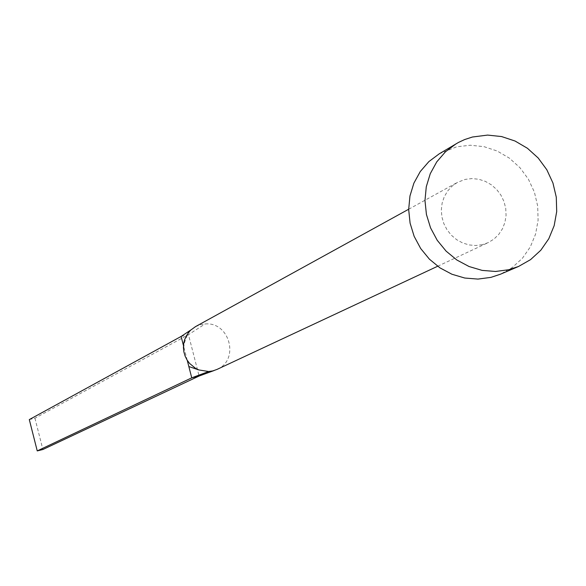 <?xml version="1.0" encoding="UTF-8"?>
<svg xmlns="http://www.w3.org/2000/svg" width="586" height="586" viewBox="0 0 586 586"><rect width="100%" height="100%" fill="white"/><g stroke="black" fill="none" stroke-linecap="round" stroke-linejoin="round"><path stroke-width="0.44" stroke-dasharray="2.93 2.2" d="M482.373 244.67L475.795 245.512L469.137 244.941L462.662 242.97L456.655 239.689L451.374 235.235L447.037 229.8L443.829 223.603L441.895 216.923L441.317 210.03L442.108 203.225L444.239 196.801L447.616 191.021L452.099 186.143L457.49 182.356L465.218 179.389L471.942 178.576L478.74 179.243L485.311 181.36L491.376 184.824L496.65 189.483L500.92 195.145L503.997 201.54L505.733 208.404L506.062 215.428L504.964 222.299L502.495 228.73L498.745 234.422L493.895 239.132L488.145 242.648L482.373 244.67M195.49 326.636L200.888 324.571L205.027 323.97C229.727 321.458 239.901 360.046 216.988 369.429M439.302 153.774L456.662 146.808L470.258 145.225L483.985 146.654L497.228 151.034L509.395 158.147L519.943 167.684L528.411 179.206L534.417 192.208L537.692 206.104L538.095 220.277L535.589 234.092L530.301 246.94L522.441 258.228L512.369 267.45L500.525 274.182M216.747 369.539L213.656 370.682M181.118 336.445L188.472 334.665L199.094 376.036M29.3 419.583L34.933 418.199L188.472 334.665L205.027 323.97M196.933 325.926L190.75 330.035M187.242 360.324L183.462 345.586M34.933 418.199L42.873 449.513M408.676 209.239L457.49 182.356M437.661 266.249L488.145 242.648M194.069 327.83C184.868 332.709 183.096 349.717 184.011 347.74"/><path stroke-width="0.88" d="M437.661 266.249L216.988 369.429L212.799 370.909L208.66 371.524L198.837 369.934L195.629 368.389L189.549 363.401L187.029 359.98L185.088 356.061L183.858 351.82L183.411 347.461L183.733 343.206L184.758 339.25L188.311 332.709L190.545 330.226L195.49 326.636M518.507 266.491L500.525 274.182L490.958 277.368L477.971 279.09L464.779 278.035L451.938 274.248L439.976 267.875L429.413 259.173L420.682 248.515L414.148 236.334L410.09 223.149L408.676 209.517L409.958 195.995L413.884 183.154L420.279 171.53L428.871 161.597L439.302 153.774L458.494 142.435L464.669 139.549L472.448 137.014L487.611 135.088L501.587 136.56L515.065 141.028L527.451 148.287L538.197 158.008L546.819 169.757L552.942 183L556.282 197.16L556.7 211.597L554.166 225.669L548.789 238.751L540.805 250.244L530.557 259.635L518.507 266.491L508.78 269.721L495.558 271.472L482.124 270.388L469.056 266.52L456.882 260.023L446.122 251.152L437.222 240.289L430.563 227.873L426.425 214.439L424.975 200.544L426.278 186.766L430.263 173.69L436.768 161.853L445.507 151.745L456.113 143.775M213.656 370.682L199.094 376.036L191.739 377.838L187.242 360.324M208.66 371.524L191.739 377.838L37.24 450.912L29.3 419.583L181.118 336.445L190.75 330.035M183.462 345.586L181.118 336.445M37.24 450.912L42.873 449.513L199.094 376.036M195.285 326.746L408.676 209.239M214.044 370.564L206.536 373.297M198.837 369.934L188.839 366.536"/></g></svg>
